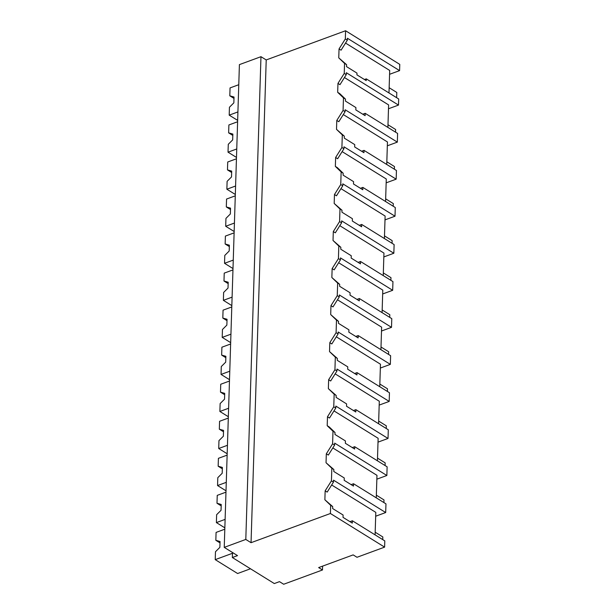 <?xml version="1.0" encoding="UTF-8"?>
<svg xmlns="http://www.w3.org/2000/svg" width="615" height="615" viewBox="0 0 615 615"><rect width="100%" height="100%" fill="white"/><g stroke="black" fill="none" stroke-linecap="round" stroke-linejoin="round"><path stroke-width="0.92" d="M224.237 547.373L239.404 64.621L260.968 56.688L266.218 59.939L345.584 30.75L345.322 38.937L347.344 40.198L341.064 50.192L339.042 48.939L338.757 57.856L344.554 63.407L344.438 67.112L344.239 73.408L337.958 83.402L337.673 92.319L343.47 97.877L343.078 110.446L336.789 120.448L336.513 129.358L342.309 134.916L341.909 147.485L335.629 157.486L335.352 166.404L341.141 171.954L340.748 184.531L334.468 194.525L334.183 203.442L339.98 209L339.58 221.569L333.299 231.571L333.023 240.48L338.811 246.038L338.419 258.608L332.138 268.609L331.854 277.526L337.65 283.077L337.258 295.654L330.97 305.647L330.693 314.565L336.49 320.123L336.09 332.692L329.809 342.693L329.525 351.603L335.321 357.161L334.929 369.73L328.641 379.732L328.364 388.649L334.16 394.207L333.761 406.776L327.48 416.778L327.203 425.688L332.992 431.246L332.6 443.815L326.319 453.816L326.035 462.726L331.831 468.284L331.431 480.861L325.151 490.855L324.874 499.772L330.662 505.33L330.409 513.502L251.043 542.691L245.8 539.44L224.237 547.373L237.521 555.614L232.347 557.521L274.305 583.55L279.479 581.644L283.676 584.25L322.491 569.974L322.614 566.123M345.584 30.75L399.773 64.375L399.581 70.625L347.406 38.253L347.344 40.198M345.322 38.937L339.042 48.939M389.572 74.3L399.581 70.625M388.988 92.957L389.695 70.456L345.545 43.065M266.218 59.939L251.043 542.691M338.757 57.856L346.576 64.667L346.514 66.605L356.984 73.108L356.931 74.861L366.209 80.619L366.263 78.858L364.449 79.527M331.654 484.981L375.803 512.372L375.096 534.873M330.662 505.33L332.692 506.583L332.63 508.528L343.101 515.024L343.024 517.361L352.303 523.119L352.372 520.774L384.798 540.893L384.606 547.127L357 557.282L353.156 554.891L318.647 567.584L322.491 569.974M344.462 77.528L388.611 104.919L387.904 127.42M343.301 114.567L387.45 141.965L386.743 164.466M342.132 151.613L386.282 179.003L385.574 201.505M340.971 188.651L385.121 216.042L384.413 238.551M339.803 225.69L383.952 253.088L383.245 275.589M338.642 262.736L382.791 290.126L382.084 312.628M337.474 299.774L381.631 327.165L380.923 349.674M336.313 336.812L380.462 364.211L379.755 386.712M335.152 373.858L379.301 401.249L378.594 423.75M333.983 410.897L378.133 438.295L377.425 460.796M332.823 447.935L376.972 475.334L376.265 497.835M260.968 56.688L245.8 539.44M344.554 63.407L346.576 64.667M344.239 73.408L346.26 74.661L339.98 84.662L337.958 83.402M366.263 78.858L398.689 98.977L398.497 105.088L346.322 72.716L346.26 74.661M398.497 105.088L388.488 108.763M384.606 547.127L330.409 513.502M232.501 552.501L232.347 557.521M352.372 520.774L349.958 521.666M324.874 499.772L332.692 506.583M331.431 480.861L333.461 482.114L327.172 492.115L325.151 490.855M331.831 468.284L333.853 469.545L333.791 471.482L344.262 477.978L344.192 480.323L353.464 486.081L353.54 483.736L385.966 503.854L385.69 512.541L333.522 480.169L333.461 482.114M385.69 512.541L375.688 516.216M337.673 92.319L339.703 93.572L345.492 99.13L345.43 101.075L355.908 107.571L355.831 109.908L365.11 115.666L365.179 113.321L362.765 114.213M343.47 97.877L345.492 99.13M365.179 113.321L397.605 133.44L397.336 142.126L387.327 145.809M343.078 110.446L345.1 111.699L338.819 121.701L336.789 120.448M397.336 142.126L345.161 109.754L345.1 111.699M336.513 129.358L344.331 136.169L344.269 138.114L354.74 144.61L354.671 146.954L363.942 152.704L364.019 150.368L361.597 151.252M342.309 134.916L344.331 136.169M364.019 150.368L396.444 170.486L396.168 179.165L386.166 182.847M341.909 147.485L343.931 148.745L337.65 158.739L335.629 157.486M396.168 179.165L343.993 146.801L343.931 148.745M335.352 166.404L337.374 167.657L343.162 173.215L343.108 175.152L353.579 181.648L353.502 183.993L362.781 189.751L362.85 187.406L360.436 188.298M341.141 171.954L343.162 173.215M362.85 187.406L395.276 207.524L395.007 216.211L384.998 219.893M340.748 184.531L342.77 185.784L336.49 195.785L334.468 194.525M395.007 216.211L342.832 183.839L342.77 185.784M334.183 203.442L342.002 210.253L341.94 212.198L352.41 218.694L352.341 221.039L361.612 226.789L361.689 224.444L359.275 225.336M339.98 209L342.002 210.253M361.689 224.444L394.115 244.57L393.838 253.249L383.837 256.932M339.58 221.569L341.609 222.822L335.321 232.824L333.299 231.571M393.838 253.249L341.671 220.877L341.609 222.822M333.023 240.48L340.841 247.292L340.779 249.236L351.25 255.732L351.173 258.077L360.452 263.835L360.521 261.49L358.107 262.374M338.811 246.038L340.841 247.292M360.521 261.49L392.947 281.608L392.678 290.295L382.668 293.97M338.419 258.608L340.441 259.868L334.16 269.862L332.138 268.609M392.678 290.295L340.502 257.923L340.441 259.868M331.854 277.526L339.672 284.338L339.611 286.275L350.081 292.778L350.012 295.115L359.283 300.873L359.36 298.529L356.946 299.42M337.65 283.077L339.672 284.338M359.36 298.529L391.786 318.647L391.509 327.334L381.508 331.016M337.258 295.654L339.28 296.907L332.992 306.908L330.97 305.647M391.509 327.334L339.342 294.962L339.28 296.907M330.693 314.565L338.511 321.376L338.45 323.321L348.92 329.817L348.843 332.161L358.122 337.912L358.199 335.575L355.778 336.459M336.49 320.123L338.511 321.376M358.199 335.575L390.617 355.693L390.348 364.372L380.339 368.054M336.09 332.692L338.112 333.945L331.831 343.946L329.809 342.693M390.348 364.372L338.173 332L338.112 333.945M329.525 351.603L337.343 358.422L337.281 360.359L347.759 366.855L347.683 369.2L356.961 374.958L357.031 372.613L354.617 373.505M335.321 357.161L337.343 358.422M357.031 372.613L389.456 392.731L389.187 401.418L379.178 405.093M334.929 369.73L336.951 370.991L330.67 380.985L328.641 379.732M389.187 401.418L337.012 369.046L336.951 370.991M328.364 388.649L336.182 395.46L336.121 397.398L346.591 403.901L346.522 406.238L355.793 411.996L355.87 409.651L353.448 410.543M334.16 394.207L336.182 395.46M355.87 409.651L388.296 429.77L388.019 438.457L378.017 442.139M333.761 406.776L335.79 408.029L329.502 418.031L327.48 416.778M388.019 438.457L335.844 406.085L335.79 408.029M327.203 425.688L329.225 426.941L335.014 432.499L334.96 434.444L345.43 440.94L345.353 443.284L354.632 449.035L354.701 446.698L352.287 447.582M332.992 431.246L335.014 432.499M354.701 446.698L387.127 466.816L386.858 475.495L376.849 479.177M332.6 443.815L334.622 445.076L328.341 455.069L326.319 453.816M386.858 475.495L334.683 443.131L334.622 445.076M326.035 462.726L333.853 469.545M353.54 483.736L351.127 484.628M237.92 111.93L229.195 115.143L237.651 120.386M238.774 84.709L230.048 87.914L229.802 95.809L234.023 97.024L233.846 102.859L229.441 107.248L229.195 115.143M229.802 95.809L233.984 98.4M236.752 148.968L228.027 152.182L236.491 157.432M237.613 121.747L228.888 124.96L228.634 132.848L232.862 134.07L232.678 139.897L228.28 144.294L228.027 152.182M228.634 132.848L232.816 135.438M235.591 186.014L226.866 189.22L235.322 194.471M236.444 158.793L227.719 161.999L227.473 169.886L231.701 171.108L231.517 176.943L227.112 181.333L226.866 189.22M227.473 169.886L231.655 172.484M234.423 223.053L225.697 226.266L234.161 231.509M235.284 195.831L226.558 199.045L226.312 206.932L230.533 208.147L230.348 213.982L225.951 218.379L225.697 226.266M226.312 206.932L230.487 209.523M233.262 260.099L224.536 263.305L232.993 268.555M234.115 232.87L225.39 236.083L225.144 243.971L229.372 245.193L229.187 251.02L224.782 255.417L224.536 263.305M225.144 243.971L229.326 246.569M232.101 297.137L223.376 300.343L231.832 305.594M232.954 269.916L224.229 273.121L223.983 281.009L228.203 282.231L228.019 288.066L223.622 292.456L223.376 300.343M223.983 281.009L228.165 283.607M230.933 334.176L222.207 337.389L230.671 342.632M231.786 306.954L223.061 310.168L222.814 318.055L227.043 319.27L226.858 325.104L222.453 329.502L222.207 337.389M222.814 318.055L226.996 320.646M229.772 371.222L221.046 374.427L229.503 379.678M230.625 344L221.9 347.206L221.654 355.093L225.874 356.316L225.697 362.15L221.292 366.54L221.046 374.427M221.654 355.093L225.836 357.692M228.603 408.26L219.878 411.466L228.342 416.716M229.464 381.039L220.739 384.244L220.485 392.132L224.713 393.354L224.529 399.189L220.132 403.578L219.878 411.466M220.485 392.132L224.667 394.73M227.442 445.298L218.717 448.512L227.173 453.762M228.296 418.077L219.57 421.29L219.324 429.178L223.553 430.4L223.368 436.227L218.963 440.624L218.717 448.512M219.324 429.178L223.506 431.768M226.274 482.345L217.556 485.55L226.013 490.801M227.135 455.123L218.41 458.329L218.164 466.216L222.384 467.438L222.2 473.273L217.802 477.663L217.556 485.55M218.164 466.216L222.346 468.815M225.113 519.383L216.388 522.596L224.844 527.839M225.966 492.161L217.241 495.367L216.995 503.262L221.223 504.477L221.039 510.312L216.634 514.701L216.388 522.596M216.995 503.262L221.177 505.853M233.293 552.993L215.227 559.635L237.605 573.518L250.489 568.775M224.806 529.2L216.08 532.413L215.834 540.301L220.055 541.523L219.87 547.35L215.473 551.747L215.227 559.635M215.834 540.301L220.016 542.891M396.629 97.7L396.798 92.465L389.149 87.722M395.553 132.163L395.63 129.504L387.988 124.76M394.384 169.21L394.469 166.542L386.827 161.799M393.223 206.248L393.308 203.588L385.659 198.845M392.055 243.294L392.139 240.626L384.498 235.883M390.894 280.332L390.979 277.673L383.329 272.929M389.726 317.371L389.81 314.711L382.169 309.968M388.565 354.417L388.649 351.749L381 347.006M387.404 391.455L387.481 388.795L379.839 384.052M386.235 428.494L386.32 425.834L378.679 421.091M385.075 465.54L385.159 462.872L377.51 458.129M383.906 502.578L383.991 499.918L376.349 495.175M382.745 539.616L382.83 536.957L375.181 532.213"/></g></svg>
